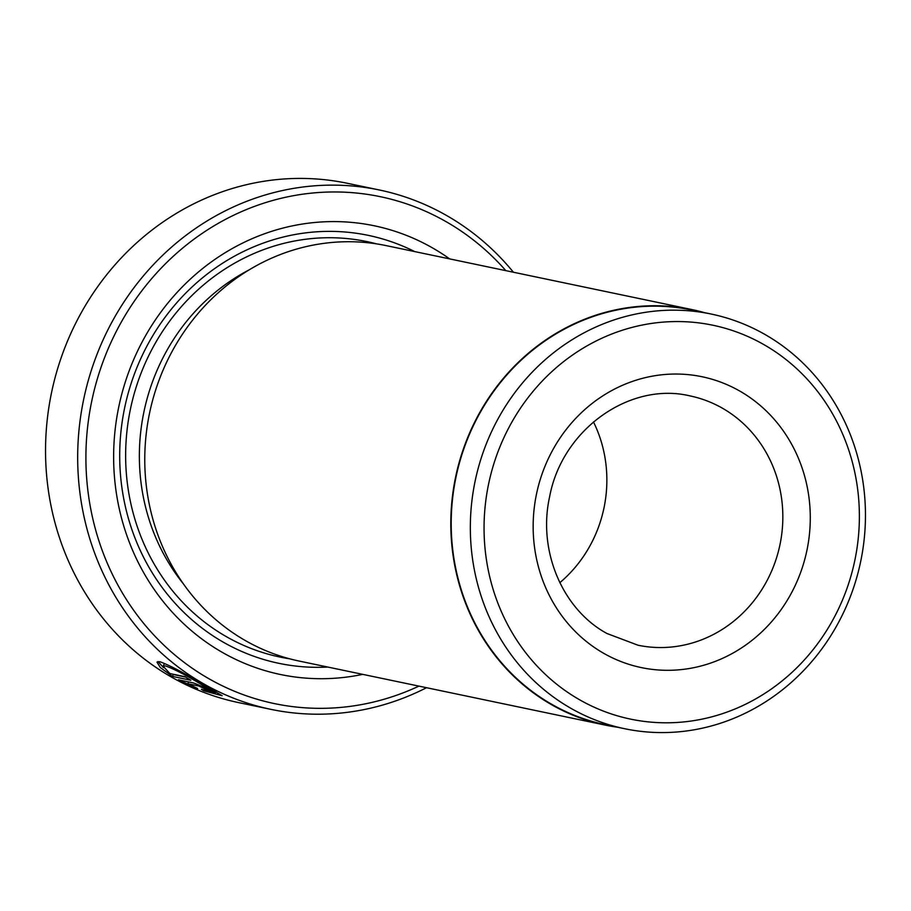 <?xml version="1.0" encoding="UTF-8"?>
<svg xmlns="http://www.w3.org/2000/svg" width="911" height="911" viewBox="0 0 911 911"><rect width="100%" height="100%" fill="white"/><g stroke="black" fill="none" stroke-linecap="round" stroke-linejoin="round"><path stroke-width="1.37" d="M201.365 689.32L215.247 693.055L199.429 683.273C184.443 674.368 173.101 668.572 165.403 665.895L163.115 666.18L169.89 673.548L184.979 676.702A265.295 246.642 101.8 0 0 190.854 680.266L172.418 676.406L160.325 667.558L156.965 662.103L159.858 661.693C169.366 665.189 183.441 672.557 202.071 683.819L222.125 695.708L203.962 690.88L201.365 689.32M185.593 677.089L173.375 674.527L172.418 676.406M158.024 661.545L163.445 667.592M505.844 270.647A258.918 240.72 101.8 0 0 445.126 221.122A258.918 240.72 101.8 0 0 116.528 330.966A258.918 240.72 101.8 0 0 209.712 679.185A258.918 240.72 101.8 0 0 418.935 686.12M426.519 687.714A265.295 246.642 -78.2 0 1 270.806 709.339A265.295 246.642 -78.2 0 1 204.531 684.332A265.295 246.642 -78.2 0 1 93.992 362.464A265.295 246.642 -78.2 0 1 379.443 190A265.295 246.642 -78.2 0 1 445.73 215.019A265.295 246.642 -78.2 0 1 513.428 272.241M763.179 344.21A201.194 187.051 101.8 0 0 507.848 429.559A201.194 187.051 101.8 0 0 580.25 700.138A201.194 187.051 101.8 0 0 835.592 614.788A201.194 187.051 101.8 0 0 763.179 344.21M571.607 708.724A211.807 196.913 -78.2 0 1 483.354 451.742A211.807 196.913 -78.2 0 1 711.263 314.056A211.807 196.913 -78.2 0 1 764.181 334.018A211.807 196.913 -78.2 0 1 852.434 591A211.807 196.913 -78.2 0 1 624.525 728.698A211.807 196.913 -78.2 0 1 571.607 708.724M379.443 190L347.307 183.282A265.295 246.642 101.8 0 0 61.857 355.745A265.295 246.642 101.8 0 0 172.395 677.613A265.295 246.642 101.8 0 0 238.671 702.62L270.806 709.339M711.263 314.056L692.132 310.047A211.807 196.913 101.8 0 0 464.223 447.745A211.807 196.913 101.8 0 0 552.476 704.727A211.807 196.913 101.8 0 0 605.394 724.689L624.525 728.698M605.314 725.11L299.275 661.09A212.229 197.311 -78.2 0 1 246.243 641.082A212.229 197.311 -78.2 0 1 157.819 383.588A212.229 197.311 -78.2 0 1 386.173 245.617L692.223 309.638A212.229 197.311 101.8 0 0 463.858 447.608A212.229 197.311 101.8 0 0 552.282 705.103A212.229 197.311 101.8 0 0 605.314 725.11A212.229 197.311 101.8 0 0 617.612 727.24M362.749 674.368A229.208 213.094 -78.2 0 1 223.229 652.902A229.208 213.094 -78.2 0 1 140.738 344.643A229.208 213.094 -78.2 0 1 431.62 247.405A229.208 213.094 -78.2 0 1 449.658 258.895M327.801 667.057A218.594 203.233 -78.2 0 1 224.22 642.71A218.594 203.233 -78.2 0 1 143.323 353.183A218.594 203.233 -78.2 0 1 414.71 251.584M704.34 312.61A212.229 197.311 101.8 0 0 692.223 309.638M593.46 421.895A127.335 118.384 -78.2 0 1 559.832 582.676M205.066 689.046L198.905 686.029L187.791 683.694L197.641 688.545L178.385 679.788L192.847 682.817C197.311 683.842 216.841 693.453 211.306 691.893A265.295 246.642 -78.2 0 1 205.066 689.046L205.727 688.283M188.691 681.952L187.791 683.694M721.956 407.934A127.335 118.384 101.8 0 0 690.139 395.932C630.253 381.447 562.189 428.967 549.629 496.711C537.49 550.916 562.702 609.584 606.977 633.509L637.996 645.216A127.335 118.384 101.8 0 0 775.01 562.429A127.335 118.384 101.8 0 0 721.956 407.934M604.187 653.586A148.561 138.119 -78.2 0 1 550.722 453.792A148.561 138.119 -78.2 0 1 739.254 390.762A148.561 138.119 -78.2 0 1 792.718 590.556A148.561 138.119 -78.2 0 1 604.187 653.586M183.407 583.883A201.616 187.45 -78.2 0 1 249.079 269.907M289.755 658.835A212.229 197.311 -78.2 0 1 227.112 637.085A212.229 197.311 -78.2 0 1 140.499 374.66A212.229 197.311 -78.2 0 1 376.562 243.875M199.293 685.277L198.905 686.029M215.987 691.62L215.247 693.055M164.082 664.301L163.115 666.18"/></g></svg>
